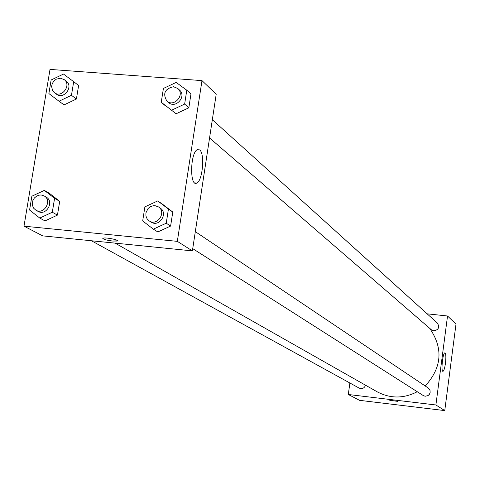 <?xml version="1.0" encoding="UTF-8"?>
<svg xmlns="http://www.w3.org/2000/svg" width="480" height="480" viewBox="0 0 480 480"><rect width="100%" height="100%" fill="white"/><g stroke="black" fill="none" stroke-linecap="round" stroke-linejoin="round"><path stroke-width="0.72" d="M427.146 313.83L447.534 315.996L456 324.114L444.756 410.592L359.544 400.332L348.3 394.494L349.884 382.998M397.806 401.322L389.76 400.26L397.806 401.322M447.534 315.996L435.894 404.982L444.756 410.592M435.894 404.982L348.3 394.494M389.742 400.284L397.878 401.4M445.458 363.288C444.756 368.172 443.928 370.854 442.98 371.334C440.778 372.012 442.782 352.632 444.894 352.842C445.95 353.502 446.142 356.982 445.458 363.288M209.556 137.946L431.418 329.808L433.782 330.834C438.624 329.88 439.824 327.294 437.388 323.088L212.328 119.712M91.44 240.756L359.178 388.11C362.178 389.226 364.302 388.26 365.562 385.224M192.732 248.634L423.33 395.598L425.178 396.252L428.04 395.61L429.468 394.218L430.17 392.346L430.008 390.372L428.268 388.032L195.312 231.648M115.11 243.132L377.178 391.812C390.348 398.736 403.704 398.706 417.252 391.722M425.214 385.986C441.948 367.542 443.436 348.318 429.684 328.314M201.984 80.61L216.204 94.242L192.39 250.884L42.69 235.872L24 226.17L50.01 69.408L201.984 80.61L177.33 241.356L24 226.17M176.13 113.766L188.838 107.796L190.956 94.026L188.838 107.796L176.13 113.766L161.25 102.264L163.41 88.446L176.154 82.422L186.786 90.21L184.644 104.076L171.846 110.1M157.806 231.942L170.61 226.062L172.776 212.028L162.15 203.928L172.776 212.028L170.61 226.062L157.806 231.942L153.342 229.146L142.686 220.944L144.888 206.862L157.734 200.922L168.426 209.076L166.242 223.212L153.342 229.146M45.006 220.902L57.444 215.112L59.694 201.336L49.524 193.404L59.694 201.336L57.444 215.112L45.006 220.902L39.78 218.07L29.58 210.042L31.872 196.218L44.34 190.374L54.576 198.36L52.308 212.232L39.78 218.07M76.41 99.018L78.618 85.5L76.41 99.018L64.068 104.898L76.41 99.018L71.46 95.298L59.028 101.232L48.882 93.552L51.126 79.986L63.51 74.052L73.692 81.69L71.46 95.298M199.662 149.892C205.044 153.468 202.65 180.948 196.782 183.042C189.618 187.494 190.122 152.814 197.304 149.664L199.662 149.892M177.33 241.356L192.39 250.884M102.798 238.416C103.662 239.442 106.98 240.324 112.746 241.056C105.714 240.09 102.534 239.118 103.2 238.14C105.948 237.186 120.558 240.24 117.18 241.062L112.746 241.062L117.564 240.786M166.872 101.028L168.612 102.534C175.656 109.17 186.984 96.258 179.526 90.072L177.822 88.53L173.526 86.712C164.784 88.806 162.564 93.576 166.872 101.028C173.94 107.688 185.298 94.728 177.822 88.53M161.25 102.264L165.6 105.978M186.786 90.21L190.956 94.026M184.644 104.076L188.838 107.796M149.226 220.908L151.038 222.06C159.126 227.712 168.624 213.228 160.206 208.08L158.424 206.886L155.016 205.674L153.486 205.686L150.51 206.598L148.014 208.578L145.926 212.862L145.932 216L147.09 218.814L149.226 220.908C157.338 226.572 166.866 212.046 158.424 206.886M157.734 200.922L162.15 203.928M168.426 209.076L172.776 212.028M166.242 223.212L170.61 226.062M54.42 92.682L56.46 94.182C63.756 100.05 73.878 86.526 66.204 81.156L64.188 79.614L60.54 78.24L56.316 79.152L53.928 81L52.284 83.562L51.606 86.472L52.578 90.624L54.42 92.682C61.734 98.568 71.886 84.996 64.188 79.614M59.028 101.232L64.068 104.898M73.692 81.69L78.618 85.5M35.946 210.216L38.064 211.386C46.212 216.33 54.654 201.516 46.2 197.112L44.112 195.906L41.28 195.006L39.768 195.024L36.816 195.978L34.356 198.012L32.754 200.82L32.466 205.518L33.726 208.272L35.946 210.216C44.118 215.178 52.584 200.322 44.112 195.906M44.34 190.374L49.524 193.404M54.576 198.36L59.694 201.336M52.308 212.232L57.444 215.112M196.782 183.042L194.67 182.856"/></g></svg>
